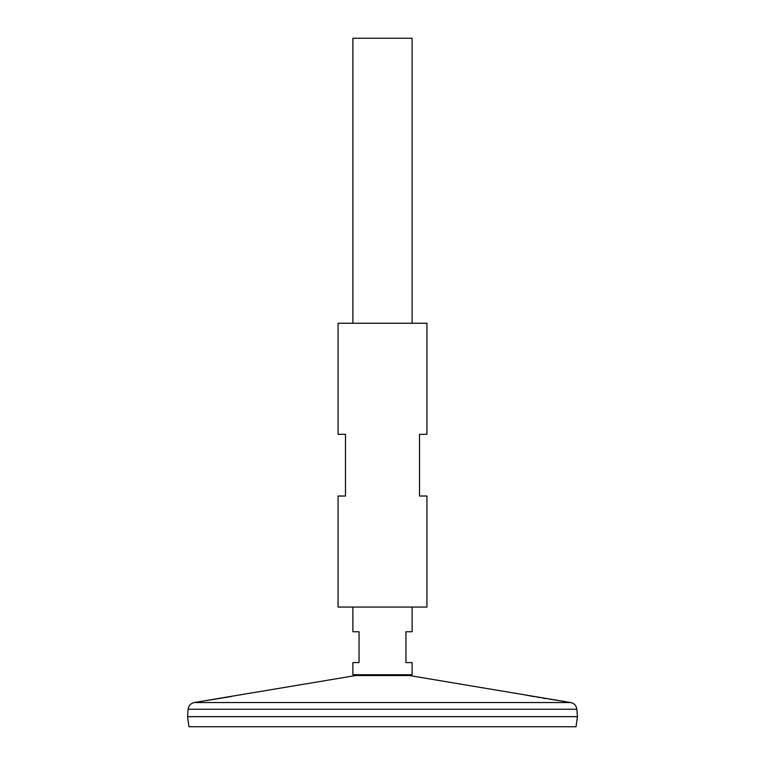 <?xml version="1.0" encoding="UTF-8"?>
<svg xmlns="http://www.w3.org/2000/svg" width="765" height="765" viewBox="0 0 765 765"><rect width="100%" height="100%" fill="white"/><g stroke="black" fill="none" stroke-linecap="round" stroke-linejoin="round"><path stroke-width="1.15" d="M426.918 323.27L338.082 323.27L338.082 434.319L345.484 434.319L345.484 496.016L338.082 496.016L338.082 607.066L426.918 607.066L426.918 496.016L419.516 496.016L419.516 434.319L426.918 434.319L426.918 323.27M206.837 700.51L229.452 696.848M230.495 696.666L231.632 696.475M240.812 694.802L242.008 694.572M562.007 701.084L409.39 675.543L355.61 675.543L202.849 701.103M202.974 701.084L203.567 700.998M204.255 700.893L205.106 700.769M561.816 701.056L560.822 700.912M560.764 700.903L559.664 700.73M557.695 700.434L554.644 699.965M553.114 699.736L549.662 699.191M546 698.608L542.184 697.976M539.918 697.604L537.25 697.144M534.467 696.666L529.581 695.796M528.051 695.519L525.603 695.06M523.652 694.697L523.059 694.582M577.451 716.633L187.568 716.662L577.451 716.662L576.848 709.231L188.152 709.231C188.678 705.598 190.734 703.36 194.31 702.528L570.69 702.528L562.285 701.123M577.451 716.662L576.035 726.75L188.965 726.75L187.549 716.662M412.115 607.066L412.115 631.747L405.947 631.747L405.947 662.586L412.115 662.586L412.115 674.74L352.885 674.74L352.885 662.586L359.053 662.586L359.053 631.747L352.885 631.747L352.885 607.066M412.115 323.27L412.115 38.25L352.885 38.25L352.885 323.27M202.715 701.123L194.31 702.528M576.848 709.231C576.322 705.598 574.266 703.36 570.69 702.528M188.152 709.231L187.549 716.633M409.39 675.543L407.076 674.74M355.61 675.543L357.924 674.74"/></g></svg>
